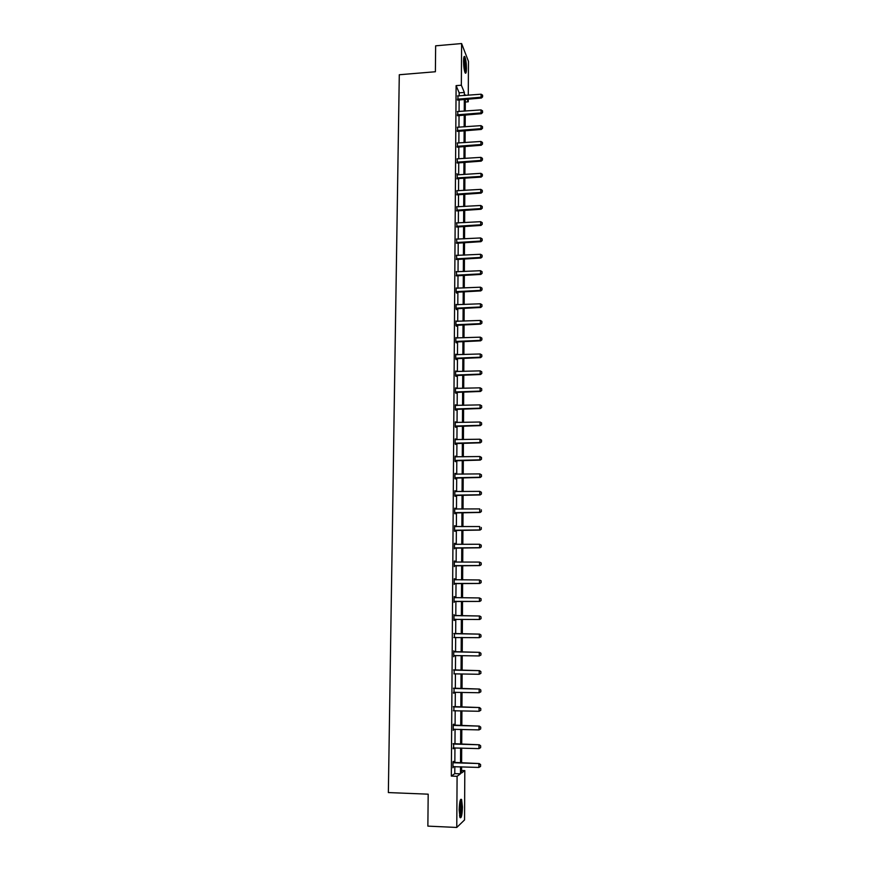 <?xml version="1.0" encoding="UTF-8"?>
<svg xmlns="http://www.w3.org/2000/svg" width="871" height="871" viewBox="0 0 871 871"><rect width="100%" height="100%" fill="white"/><g stroke="black" fill="none" stroke-linecap="round" stroke-linejoin="round"><path stroke-width="1.31" d="M459.169 809.997C459.485 801.919 460.291 798.424 461.597 799.502L462.447 807.058C462.142 815.114 461.336 818.62 460.008 817.575L459.169 809.997M463.557 61.133C463.644 57.192 464.058 55.711 464.82 56.68C465.811 59.054 466.355 62.984 466.453 68.482C466.366 72.424 465.952 73.915 465.179 72.935C464.199 70.595 463.655 66.653 463.557 61.133M461.586 770.497L464.809 770.606L464.548 819.938L456.774 827.45L427.868 826.122L428.184 794.178L388.357 792.566L399.288 74.743L435.391 71.749L435.642 45.825L461.608 43.55L468.456 61.351L468.282 95.211M468.26 99.054L468.239 101.798L467.139 99.142M465.299 102.027L468.239 101.798M453.671 743.856L453.639 747.808M453.911 706.773L453.889 710.627M454.161 670.06L454.129 673.806M454.401 633.696L454.379 637.398M454.64 596.657L454.64 597.691M454.618 601.36L454.074 602.373L454.118 596.624M454.357 561.022L454.314 566.607L454.847 565.66M454.88 561.022L454.88 562.035M454.88 562.045L479.573 562.078L481.228 562.982L481.217 564.702L481.228 562.982M454.597 525.736L454.553 531.168L455.076 531.364L455.087 530.308M455.119 525.725L455.108 526.672M454.825 490.776L454.793 496.089L455.315 496.35L455.315 495.305M455.348 490.776L455.348 491.636M455.065 456.164L455.021 461.336L455.544 461.674L455.544 460.628M455.577 456.154L455.577 456.937M455.293 421.869L455.261 426.91L455.773 427.334L455.773 426.278M455.805 421.858L455.805 422.566M455.522 387.911L455.489 392.821L455.99 393.311L456.001 392.255M456.034 387.889L456.023 388.52M455.74 354.257L455.707 359.037L456.219 359.614L456.23 358.558M456.252 354.247L456.252 354.791M455.969 320.931L455.936 325.58L456.437 326.233L456.448 325.177M456.186 287.909L456.154 292.438L456.665 293.157L456.665 292.101M456.404 255.192L456.883 259.329M456.622 222.78L457.101 226.863M456.84 190.662L457.319 194.701M457.09 158.838L457.525 162.833M457.515 127.297L457.732 131.249M457.961 96.017L457.939 99.947M459.159 95.93L459.18 92.859L456.11 85.63L451.33 776.094L454.782 773.611L454.825 766.578M454.847 762.702L454.945 747.851M454.978 744.008L455.065 729.201M455.098 725.423L455.185 710.649M455.217 706.925L455.304 692.195M455.326 688.515L455.424 673.816M455.446 670.191L455.544 655.547M455.566 651.965L455.664 637.354M455.685 633.827L455.783 619.248M455.805 615.775L455.892 601.251M455.914 597.789L456.012 583.363M456.034 579.879L456.132 565.551M456.154 562.056L456.241 547.837M456.262 544.321L456.36 530.199M456.382 526.672L456.469 512.649M456.491 509.11L456.578 495.185M456.6 491.636L456.698 477.798M456.72 474.238L456.807 460.498M456.829 456.927L456.916 443.285M456.937 439.692L457.025 426.148M457.046 422.544L457.133 409.098M457.166 405.472L457.253 392.124M457.275 388.488L457.362 375.227M457.384 371.579L457.471 358.417M457.493 354.758L457.569 341.682M457.602 338.013L457.678 325.025M457.711 321.345L457.787 308.443M457.808 304.752L457.896 291.937M457.917 288.236L458.004 275.519M458.026 271.806L458.113 259.166M458.135 255.443L458.211 242.9M458.233 239.155L458.32 226.7M458.342 222.954L458.418 210.575M458.451 206.819L458.527 194.527M458.549 190.76L458.625 178.555M458.658 174.777L458.734 162.648M458.756 158.86L458.832 146.818M458.854 143.018L458.941 131.064M458.963 127.253L459.039 115.375M459.061 111.553L459.137 99.762M457.732 111.63L457.841 115.56M457.297 143.029L457.634 147.003M482.349 175.833L482.349 174.298L482.349 175.833L480.836 176.399L457.547 177.913L457.896 178.599L481.151 177.096L480.846 173.329L457.569 174.842L456.959 173.721L457.417 178.729M456.731 206.688L457.21 210.749M456.513 238.948L456.992 243.063M456.295 271.512L456.774 275.672M456.077 304.382L456.045 308.976L456.556 309.651L456.556 308.595M455.86 337.556L455.827 342.27L456.328 342.88L456.339 341.824M455.631 371.046L455.598 375.891L456.11 376.424L456.11 375.368M456.143 371.024L456.143 371.612M455.402 404.852L455.37 409.827L455.881 410.285L455.892 409.228M455.914 404.83L455.914 405.505M455.174 438.973L455.141 444.079L455.653 444.46L455.664 443.415M455.696 438.962L455.685 439.713M454.945 473.432L454.912 478.669L455.424 478.974L455.435 477.929M455.468 473.421L455.457 474.249M454.706 508.218L454.673 513.585L455.195 513.814L455.206 512.769M455.228 508.207L455.228 509.11M454.477 543.33L454.433 548.85L454.967 547.946M455 543.33L454.989 544.321M454.237 578.79L454.194 584.441L454.738 583.461M454.76 578.79L454.76 579.814M454.52 615.645L453.998 614.61L453.954 620.392M454.499 619.335L454.488 620.37M454.281 651.835L453.747 650.855L453.715 656.701L454.346 655.525M454.041 688.373L454.009 692.173M453.791 725.271L453.802 724.16L453.258 724.422L453.214 730.388L453.769 729.169M453.541 762.539L453.551 761.396L453.007 761.755L452.964 767.776L453.519 766.545M456.774 827.45L457.09 776.311L460.465 773.818L460.509 766.785M451.33 776.094L457.09 776.311M456.11 85.63L461.347 85.216L461.608 43.55M461.597 766.828L461.565 773.002L464.809 770.606M465.593 95.429L465.343 94.83L465.343 95.451M465.321 99.283L465.256 111.085M465.234 114.918L465.168 126.796M465.147 130.617L465.081 142.583M465.06 146.382L464.994 158.435M464.972 162.235L464.896 174.363M464.874 178.152L464.809 190.368M464.787 194.135L464.722 206.438M464.7 210.205L464.635 222.595M464.613 226.34L464.537 238.817M464.526 242.563L464.45 255.116M464.428 258.85L464.363 271.491M464.341 275.214L464.265 287.953M464.243 291.654L464.178 304.48M464.156 308.171L464.08 321.083M464.069 324.774L463.993 337.774M463.971 341.443L463.895 354.541M463.873 358.199L463.808 371.384M463.786 375.031L463.71 388.303M463.688 391.939L463.612 405.309M463.59 408.935L463.524 422.391M463.503 426.006L463.426 439.561M463.405 443.154L463.328 456.807M463.307 460.389L463.23 474.14M463.209 477.711L463.132 491.56M463.111 495.109L463.034 509.056M463.013 512.594L462.937 526.639M462.915 530.167L462.839 544.31M462.817 547.826L462.741 562.067M462.719 565.562L462.643 579.901M462.621 583.396L462.545 597.833M462.523 601.306L462.447 615.841M462.425 619.325L462.338 633.914M462.327 637.441L462.24 652.074M462.218 655.656L462.142 670.322M462.12 673.958L462.033 688.656M462.022 692.347L461.935 707.089M461.913 710.823L461.837 725.608M461.815 729.397L461.728 744.226M461.706 748.069L461.619 762.931M464.341 95.527L464.352 92.446L461.347 85.216M460.53 762.898L460.607 748.026M460.628 744.193L460.715 729.365M460.737 725.587L460.824 710.801M460.846 707.067L460.933 692.314M460.955 688.634L461.031 673.936M461.053 670.3L461.14 655.634M461.162 652.052L461.238 637.43M461.26 633.892L461.347 619.314M461.369 615.83L461.445 601.295M461.467 597.822L461.554 583.385M461.576 579.901L461.652 565.562M461.674 562.067L461.75 547.826M461.772 544.31L461.859 530.178M461.88 526.65L461.957 512.605M461.978 509.067L462.055 495.12M462.076 491.571L462.153 477.722M462.174 474.162L462.251 460.411M462.272 456.829L462.349 443.176M462.37 439.583L462.447 426.028M462.468 422.413L462.545 408.956M462.566 405.331L462.643 391.972M462.664 388.335L462.741 375.063M462.762 371.416L462.839 358.231M462.86 354.573L462.937 341.486M462.958 337.806L463.024 324.807M463.045 321.127L463.122 308.214M463.143 304.523L463.22 291.698M463.241 287.996L463.307 275.258M463.328 271.545L463.405 258.905M463.426 255.17L463.503 242.617M463.524 238.872L463.59 226.406M463.612 222.649L463.688 210.27M463.71 206.503L463.775 194.2M463.797 190.433L463.862 178.217M463.884 174.429L463.96 162.3M463.982 158.5L464.047 146.459M464.069 142.648L464.134 130.683M464.156 126.872L464.232 114.983M464.254 111.161L464.319 99.359M459.18 92.859L464.352 92.446M454.782 773.611L460.465 773.818M453.464 693.153L454.009 693.164M453.094 748.69L453.639 748.701M482.588 96.692L482.599 95.189L482.588 96.692L481.097 97.214L481.402 98.031L457.536 100.111M457.482 95.93L481.108 94.21L481.097 97.214L457.46 99.196M482.599 95.189L481.108 94.21M481.402 98.031L482.643 96.833M482.545 112.381L482.545 110.867L482.545 112.381L481.042 112.914L481.358 113.698L457.427 115.723M457.373 111.542L481.053 109.888L481.042 112.914L457.351 114.83M482.545 110.867L481.053 109.888M481.358 113.698L482.599 112.511M482.49 128.135L482.501 126.622L482.49 128.135L480.988 128.679L481.304 129.441L457.308 131.412M457.264 127.242L480.999 125.642L480.988 128.679L457.242 130.541M482.501 126.622L480.999 125.642M481.304 129.441L482.545 128.266M463.808 57.595C465.147 58.194 466.083 71.368 464.853 72.162M464.548 71.095L463.666 58.695M465.158 72.881C466.192 70.747 465.343 58.793 464.003 56.822M460.269 800.286L460.345 800.34C461.532 803.432 461.608 808.277 460.574 814.886L459.725 816.715M459.518 815.692L459.953 814.385C460.846 809.148 460.868 804.793 459.997 801.287M460.672 815.822C461.782 809.224 461.793 803.791 460.683 799.524L460.639 799.426M482.447 143.965L482.447 142.441L482.447 143.965L480.934 144.51L481.249 145.25L457.188 147.166M457.166 142.996L480.944 141.461L480.934 144.51L457.144 146.317M482.447 142.441L480.944 141.461M481.249 145.25L482.501 144.085M482.403 159.861L482.403 158.326L482.403 159.861L480.89 160.416L481.206 161.135L457.079 162.997M457.057 158.838L480.901 157.357L480.89 160.416L457.035 162.169M482.403 158.326L480.901 157.357M481.206 161.135L482.447 159.981M457.896 178.599L456.959 178.903M457.547 177.913L456.927 178.087M482.349 174.298L480.846 173.329M481.151 177.096L482.403 175.953M482.305 191.881L482.305 190.335L482.305 191.881L480.781 192.458L481.097 193.133L456.829 194.875M456.84 190.727L480.792 189.366L480.781 192.458L456.818 194.091M482.305 190.335L480.792 189.366M481.097 193.133L482.349 191.99M482.251 208.006L482.251 206.449L482.251 208.006L480.727 208.594L481.042 209.236L456.709 210.934M456.731 206.775L480.738 205.48L480.727 208.594L456.709 210.161M482.251 206.449L480.738 205.48M481.042 209.236L482.305 208.115M482.196 224.195L482.207 222.638L482.196 224.195L480.672 224.794L480.999 225.426L456.6 227.048M456.622 222.911L480.683 221.68L480.672 224.794L456.6 226.297M482.207 222.638L480.683 221.68M480.999 225.426L482.251 224.304M482.153 240.472L482.153 238.904L482.153 240.472L480.618 241.082L480.944 241.681L456.491 243.249M456.513 239.111L480.629 237.946L480.618 241.082L456.491 242.519M482.153 238.904L480.629 237.946M480.944 241.681L482.207 240.57M482.099 256.814L482.109 255.247L482.099 256.814L480.563 257.435L480.89 258.012L456.382 259.514M456.404 255.388L480.574 254.288L480.563 257.435L456.382 258.818M482.109 255.247L480.574 254.288M480.89 258.012L482.153 256.912M482.055 273.244L482.055 271.665L482.055 273.244L480.52 273.875L480.836 274.419L456.273 275.857M456.295 271.741L480.52 270.707L480.52 273.875L456.273 275.182M482.055 271.665L480.52 270.707M480.836 274.419L482.109 273.331M482.001 289.738L482.011 288.149L482.001 289.738L480.465 290.381L480.781 290.903L456.164 292.275M456.186 288.17L480.476 287.201L480.465 290.381L456.164 291.633M482.011 288.149L480.476 287.201M480.781 290.903L482.055 289.825M481.946 306.32L481.957 304.719L481.946 306.32L480.411 306.973L480.727 307.474L456.045 308.78M456.077 304.687L480.422 303.783L480.411 306.973L456.056 308.16M481.957 304.719L480.422 303.783M480.727 307.474L482.001 306.407M481.903 322.978L481.903 321.377L481.903 322.978L480.357 323.642L480.672 324.11L455.936 325.351M455.969 321.268L480.367 320.43L480.357 323.642L455.947 324.752M481.903 321.377L480.367 320.43M480.672 324.11L481.957 323.054M481.848 339.712L481.859 338.1L481.848 339.712L480.618 340.833L455.827 342.009M455.849 337.926L480.302 337.164L480.302 340.387L455.827 341.432M481.859 338.1L480.302 337.164M480.618 340.833L481.903 339.788M481.794 356.522L481.805 354.911L481.794 356.522L480.574 357.633L455.718 358.732M455.74 354.671L480.248 353.974L480.237 357.208L455.718 358.199M481.805 354.911L480.248 353.974M480.574 357.633L481.848 356.598M481.75 373.419L481.75 371.797L481.75 373.419L480.52 374.508L455.598 375.543M455.631 371.492L480.193 370.861L480.182 374.116L455.609 375.031M481.75 371.797L480.193 370.861M480.52 374.508L481.805 373.485M481.696 390.393L481.696 388.76L481.696 390.393L480.454 391.46L455.489 392.44M455.511 388.39L480.139 387.835L480.128 391.101L455.489 391.95M481.696 388.76L480.139 387.835M480.454 391.46L481.75 390.458M481.641 407.454L481.652 405.81L481.641 407.454L480.4 408.51L455.37 409.403M455.402 405.374L480.084 404.884L480.073 408.172L455.381 408.945M481.652 405.81L480.084 404.884M480.4 408.51L481.696 407.508M481.587 424.591L481.598 422.936L481.587 424.591L480.346 425.625L455.261 426.452M455.283 422.435L480.03 422.01L480.019 425.32L455.261 426.028M481.598 422.936L480.03 422.01M480.346 425.625L481.641 424.634M481.532 441.804L481.543 440.149L481.532 441.804L480.291 442.827L455.141 443.589M455.174 439.572L479.975 439.224L479.965 442.544L455.152 443.187M481.543 440.149L479.975 439.224M480.291 442.827L481.587 441.858M481.489 459.104L481.489 457.438L481.489 459.104L480.237 460.117L455.032 460.803M455.054 456.796L479.921 456.524L479.91 459.855L455.032 460.421M481.489 457.438L479.921 456.524M480.237 460.117L481.543 459.148M481.434 476.491L481.434 474.815L481.434 476.491L480.182 477.482L454.912 478.103M454.934 474.107L479.856 473.9L479.845 477.254L454.912 477.754M481.434 474.815L479.856 473.9M480.182 477.482L481.489 476.524M481.38 493.955L481.38 492.278L481.38 493.955L480.128 494.935L454.793 495.479M454.825 491.494L479.801 491.364L479.79 494.739L454.793 495.164M481.38 492.278L479.801 491.364M480.128 494.935L481.434 493.988M481.325 511.517L481.325 509.818L481.325 511.517L480.073 512.464L454.684 512.943M454.706 508.969L479.747 508.914L479.736 512.3L454.684 512.649M480.073 512.464L481.38 511.538M481.271 529.154L481.271 527.456L481.271 529.154L480.008 530.091L454.564 530.483M454.586 526.53L479.692 526.552L479.681 529.949L454.564 530.221M480.008 530.091L481.325 529.176M481.217 546.879L481.217 545.17L481.217 546.879L479.954 547.794L454.444 548.12M454.912 544.31L479.627 544.266L479.616 547.685L454.444 547.892M481.217 545.17L479.627 544.266L481.282 545.181M479.954 547.794L481.271 546.89M481.162 564.68L479.899 565.584L454.324 565.834M481.162 562.971L479.573 562.078L479.562 565.508L454.324 565.638M454.346 561.86L454.945 562.056M479.899 565.584L481.217 564.702M481.108 582.579L481.108 580.859L481.108 582.579L479.845 583.461L454.205 583.635M454.227 579.716L479.518 579.966L479.496 583.418L454.205 583.461M481.108 580.859L479.518 579.966L481.173 580.859M479.845 583.461L481.162 582.59M481.053 600.565L481.053 598.834L481.053 600.565L479.779 601.426L454.085 601.523M454.107 597.615L479.453 597.942L479.442 601.415L454.085 601.382M481.053 598.834L479.453 597.942L481.119 598.834M479.779 601.426L481.108 600.565M454.814 619.248L453.965 619.499M481.053 618.639L480.999 616.897L481.053 618.639L479.725 619.488L453.965 619.39M453.987 615.601L479.736 616.004L481.053 616.897M453.987 615.47L479.736 616.004M480.999 618.639L479.388 619.499L479.398 616.015L480.999 616.897M480.999 636.788L480.944 635.046L480.999 636.788L479.322 637.67L453.845 637.561M453.867 633.685L479.681 634.132L480.999 635.046M453.867 633.511L479.681 634.132M480.944 636.799L479.322 637.67L479.333 634.175L480.944 635.046M480.944 655.036L480.944 653.283L480.944 655.036L479.268 655.939L454.041 655.569M453.747 651.846L479.616 652.346L480.944 653.283M453.747 651.65L479.616 652.346M480.89 655.046L479.268 655.939L479.279 652.412L480.89 653.294M480.89 673.37L480.89 671.606L480.89 673.37L479.202 674.285L453.922 673.849M453.628 670.104L479.562 670.648L480.89 671.606M453.628 669.875L479.562 670.648M480.825 673.392L479.202 674.285L479.213 670.757L480.836 671.617M480.836 691.803L480.836 690.028L480.836 691.803L479.148 692.739L453.475 692.314M453.497 688.449L479.496 689.048L480.836 690.028M453.497 688.177L479.496 689.048M480.77 691.824L479.148 692.739L479.159 689.179L480.781 690.05M480.77 710.311L480.781 708.537L480.77 710.311L479.083 711.269L453.356 710.769M453.377 706.882L479.442 707.535L480.781 708.537M453.377 706.588L479.442 707.535M480.716 710.344L479.083 711.269L479.094 707.698L480.727 708.558M480.661 728.962L480.727 727.133L480.661 728.962L479.017 729.898L453.225 729.31M453.258 725.412L479.377 726.109L480.727 727.133M453.258 725.075L479.377 726.109M479.017 729.898L479.039 726.305L480.661 727.165M480.607 747.666L480.661 745.826L480.607 747.666L478.963 748.625L453.105 747.949M453.127 744.03L479.322 744.781L480.661 745.826M453.127 743.66L479.322 744.781M478.963 748.625L478.974 745.01L480.607 745.87M480.542 766.469L480.607 764.618L480.542 766.469L478.898 767.438L452.974 766.687M452.996 762.746L479.257 763.551L480.607 764.618M453.007 762.343L479.257 763.551M478.898 767.438L478.908 763.813L480.552 764.662M457.754 99.087L458.102 99.893M458.07 99.011L458.418 99.817M457.645 114.722L457.994 115.505M457.961 114.645L458.309 115.429M457.547 130.432L457.896 131.183M457.863 130.356L458.211 131.118M457.438 146.208L457.787 146.938M457.754 146.132L458.102 146.872M457.329 162.06L457.689 162.768M457.656 161.984L458.004 162.703M457.221 177.978L457.58 178.664M457.123 193.972L457.471 194.636M457.438 193.906L457.798 194.571M457.014 210.042L457.373 210.684M457.329 209.976L457.689 210.619M456.905 226.188L457.264 226.808M457.558 226.743L457.21 226.122L457.58 226.743M456.796 242.41L457.155 242.998M457.123 242.345L457.471 242.933M456.687 258.709L457.046 259.275M457.014 258.643L457.373 259.21M456.578 275.073L456.937 275.617M456.905 275.007L457.264 275.552M464.82 56.68L464.036 56.746M457.025 242.356L457.384 242.944M456.84 258.665L457.199 259.231M456.654 275.051L457.014 275.595"/></g></svg>
